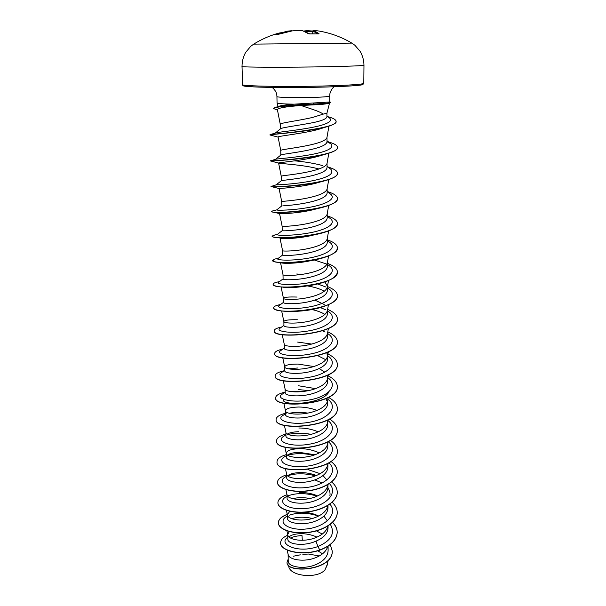 <?xml version="1.0" encoding="UTF-8"?>
<svg xmlns="http://www.w3.org/2000/svg" width="606" height="606" viewBox="0 0 606 606"><rect width="100%" height="100%" fill="white"/><g stroke="black" fill="none" stroke-linecap="round" stroke-linejoin="round"><path stroke-width="0.91" d="M317.968 30.883L313.416 30.3L319.006 33.625L318.445 33.875L309.696 33.921M274.442 34.565L287.759 31.118L291.986 30.679L278.684 33.148C269.844 35.602 261.519 39.261 253.709 44.124L253.694 44.14M351.844 43.109L253.709 44.124L250.672 46.367L245.521 52.593C243.188 56.903 242.021 61.532 242.029 66.486C239.779 67.327 288.941 67.501 328.202 66.698C351.275 66.213 363.199 65.721 363.971 65.213C363.873 60.259 362.608 55.646 360.184 51.389L354.904 45.276L351.821 43.102C340.11 36.163 327.513 31.913 314.037 30.353L313.393 30.3M309.817 33.913L302.523 30.701L298.22 30.345L292.221 30.883L277.654 34.436L274.298 34.587M329.512 103.058L328.861 103.24C326.657 103.982 321.65 104.512 313.825 104.838L301.038 105.505L313.355 109.618C317.749 111.133 321.066 112.625 323.324 114.087L326.922 113.186L329.535 103.05M330.384 102.149L329.717 101.975L330.641 102.361L330.376 102.815C328.755 103.391 323.596 103.853 314.893 104.194L312.855 104.876M329.702 95.983L329.717 101.997L294.024 104.171C283.343 103.997 277.684 103.573 277.056 102.899L276.934 96.536C276.162 97.483 297.175 98.013 313.87 97.422C323.983 97.051 329.263 96.566 329.702 95.983L329.793 94.498C329.694 93.536 331.573 88.203 334.262 86.756M316.991 537.113C311.499 534.689 305.909 533.545 300.235 533.697C296.107 533.856 292.887 534.56 290.569 535.81L289.001 536.916M287.153 550.081L288.176 554.566C288.767 559.686 304.098 562.633 316.112 557.49C322.543 554.755 326.445 551.028 327.808 546.309M322.24 534.083L316.461 530.879M288.108 554.278L288.236 561.27C287.767 566.602 303.606 570.041 316.158 564.489C323.793 561.065 327.778 556.444 328.104 550.634L328.096 546.127M289.304 531.56L287.752 534.439L287.835 539.234C287.373 543.991 303.273 546.93 315.991 541.143C323.702 537.855 327.717 533.424 328.043 527.849L328.043 525.925M318.673 516.009C313.991 513.759 308.969 512.517 303.598 512.275M287.752 534.439L287.812 534.969C288.335 539.855 303.818 542.643 315.961 537.552C322.71 534.734 326.672 530.917 327.861 526.099L327.861 526.099M327.391 520.94L323.93 516.07M289.804 511.29L287.388 514.608L287.449 518.183C286.979 523.084 303.098 526.22 315.84 520.955C323.604 517.721 327.649 513.373 327.975 507.926M317.627 495.905C311.81 493.458 305.833 492.36 299.682 492.602M287.388 514.608L287.441 515.077C287.888 519.721 303.53 522.349 315.809 517.304C322.65 514.509 326.649 510.744 327.816 506.01L327.929 505.442M287.017 494.481L287.085 498.109C286.577 502.73 302.826 505.639 315.688 500.45C323.498 497.261 327.581 493.004 327.937 487.694L327.929 484.845M316.408 475.49C310.833 473.4 305.166 472.445 299.417 472.612C294.569 472.824 290.978 473.642 288.653 475.066M285.888 489.587L287.062 494.882C287.441 499.276 303.242 501.73 315.658 496.738C322.589 493.973 326.626 490.262 327.778 485.611L327.99 484.535M326.907 480.05L322.983 475.543M320.157 473.672L307.992 469.605M286.653 474.218L286.714 477.717C286.199 482.065 302.553 484.724 315.537 479.619C323.422 476.475 327.535 472.316 327.884 467.143L327.869 463.401M314.976 454.765L299.144 452.326C293.955 452.508 290.213 453.326 287.926 454.78M285.388 468.483L286.683 474.377C286.986 478.513 302.955 480.778 315.506 475.846C322.528 473.104 326.604 469.461 327.732 464.9L327.869 463.431M319.256 452.909C312.931 449.955 306.212 448.538 299.091 448.66C290.978 449.099 286.706 450.637 286.267 453.273L286.335 457.015C285.835 461.06 302.326 463.484 315.378 458.454C323.331 455.364 327.475 451.311 327.808 446.274L327.785 441.903M284.881 447.054L286.297 453.561C286.524 457.424 302.652 459.492 315.347 454.621C322.468 451.909 326.581 448.326 327.687 443.872L327.816 442.501M318.203 431.82C312.022 429.222 305.56 427.95 298.819 428.003M284.358 425.276L285.88 432.176L285.956 435.979C285.434 439.721 302.03 441.903 315.218 436.949C323.225 433.911 327.407 429.957 327.77 425.079L327.649 420.079M285.911 432.419C286.055 435.994 302.349 437.858 315.188 433.055C322.407 430.374 326.551 426.859 327.641 422.511L327.755 421.246M316.976 410.391C310.999 408.156 304.848 407.035 298.538 407.02C290.289 407.277 285.941 408.52 285.494 410.754L285.517 410.951C285.577 414.224 302.046 415.875 315.029 411.141C322.339 408.489 326.528 405.05 327.588 400.816L328.225 397.521M285.494 410.754L285.562 414.618C285.009 418.042 301.765 419.95 315.059 415.095C323.142 412.118 327.354 408.27 327.71 403.543L327.702 400.255M327.399 401.596L325.778 398.718M308.537 390.605L298.303 389.56M315.529 388.628L298.25 385.719M285.1 389.067L285.168 392.908C284.638 396.006 301.515 397.657 314.893 392.885C323.043 389.969 327.285 386.227 327.634 381.659M285.093 388.984L285.115 389.135C285.093 392.105 301.727 393.529 314.862 388.863C322.278 386.249 326.498 382.886 327.543 378.78L327.179 375.432M324.831 372.175L319.15 368.524M313.787 366.516L297.955 364.077C289.585 364.13 285.161 365.062 284.691 366.865L284.706 366.978C284.6 369.622 301.409 370.804 314.696 366.221C322.21 363.645 326.475 360.365 327.49 356.389L326.816 352.594M284.691 366.865L284.767 370.857C284.206 373.614 301.205 374.993 314.726 370.304C322.93 367.448 327.217 363.82 327.588 359.426L327.581 355.404M311.673 344.049L297.66 342.087M282.214 334.58L284.282 344.382L284.358 348.442C283.767 350.859 300.932 351.927 314.559 347.352C322.839 344.564 327.164 341.049 327.528 336.83L327.52 333.202M284.29 344.466C284.1 346.776 301.091 347.7 314.529 343.201C322.142 340.67 326.445 337.474 327.437 333.633L328.407 328.475M297.364 319.756C288.85 319.597 284.35 320.188 283.866 321.536L283.941 325.657C283.35 327.717 300.667 328.497 314.385 324.013C322.74 321.294 327.096 317.908 327.445 313.855M283.866 321.536L283.873 321.589C283.593 323.551 300.758 324.21 314.355 319.794C322.074 317.302 326.422 314.211 327.384 310.507L328.467 304.689M324.195 304.477L314.825 300.091M297.061 297.054C288.471 296.781 283.934 297.205 283.441 298.311L283.517 302.5C282.926 304.182 300.341 304.666 314.211 300.288C322.627 297.622 327.028 294.365 327.399 290.509L327.391 286.282L324.907 281.919M281.086 286.949L283.449 298.341C283.078 299.94 300.425 300.311 314.181 295.993C322.006 293.546 326.392 290.554 327.331 287.002L328.528 280.51M301.553 274.45L296.751 273.988M280.548 262.724L283.01 274.715L283.093 278.957C282.449 280.26 300.061 280.411 314.037 276.147C322.528 273.564 326.96 270.435 327.338 266.769L327.323 262.807M283.01 274.715C282.547 275.927 300.084 276.003 313.999 271.783C321.938 269.39 326.361 266.504 327.27 263.11L328.588 255.914M280.048 238.302L282.578 250.695L282.654 255.02C282.025 255.921 299.773 255.747 313.855 251.596C322.422 249.089 326.892 246.097 327.255 242.627M282.578 250.695C282.017 251.513 299.735 251.278 313.817 247.157C321.862 244.824 326.331 242.044 327.21 238.825L328.649 230.901M316.862 208.752C301.061 213.365 278.715 214.107 279.563 213.577L282.131 226.273L282.207 230.681C281.57 231.159 299.425 230.659 313.666 226.621C322.309 224.182 326.823 221.334 327.202 218.084L327.195 213.895M282.131 226.273C281.479 226.682 299.387 226.114 313.635 222.099C321.794 219.826 326.301 217.168 327.149 214.123L328.71 205.449M276.745 209.873L281.767 205.919C281.616 205.964 299.402 205.048 313.484 201.207C322.203 198.851 326.755 196.155 327.134 193.109L327.126 188.814M281.76 205.919L281.676 201.442C281.01 201.419 299.069 200.495 313.446 196.609C321.718 194.397 326.27 191.86 327.089 189.011L328.77 179.558M330.308 168.854L330.8 169.225C334.679 173.861 327.679 177.884 309.802 181.292C293.471 184.285 276.934 184.921 276.23 184.815L281.351 180.679C281.79 180.285 299.417 178.982 313.287 175.346C322.089 173.081 326.672 170.536 327.051 167.71L327.058 163.302M281.298 180.724L281.214 176.179C280.533 175.717 298.75 174.422 313.257 170.665C321.642 168.521 326.233 166.12 327.028 163.461L328.838 153.22M275.677 159.234L280.957 154.962C281.941 154.121 299.364 152.462 313.097 149.023C321.968 146.834 326.604 144.448 326.998 141.865L326.982 137.342M280.752 150.5L280.745 150.477C280.055 149.553 298.425 147.879 313.06 144.258C321.566 142.183 326.202 139.925 326.96 137.479L328.944 126.131M298.864 431.722C293.857 431.836 290.176 432.517 287.812 433.775M298.008 367.978L288.244 368.781M275.313 133.062L280.586 128.737C282.07 127.465 299.311 125.351 312.901 122.67C321.847 120.829 326.528 118.852 326.929 116.738L326.922 113.178M280.275 124.374L280.267 124.328C279.555 122.927 298.091 120.859 312.863 117.375L323.324 114.087M327.422 564.088L324.967 569.875C317.294 579.162 289.857 576.336 288.729 566.345L288.441 565.072M324.967 569.875L327.225 565.042L328.202 560.308M322.521 553.816L317.817 550.771M290.509 538.014C293.554 536.575 297.387 535.78 302.023 535.621L302.311 540.302M302.833 554.331L308.492 554.035L319.264 555.975M315.991 541.143L317.892 546.574C297.213 553.945 277.45 543.688 287.797 537.333M330.331 524.326C335.398 533.31 331.247 540.726 317.892 546.574L319.801 549.983C301.341 556.391 279.911 550.445 280.631 542.809C280.722 539.749 283.093 537.227 287.759 535.219M330.232 544.597L332.255 551.059C333.012 570.784 285.335 573.784 287.077 561.967L288.198 559.164M319.801 550.15C330.929 545.892 336.739 539.991 337.216 532.447L337.216 532.28C336.739 539.825 330.929 545.726 319.801 549.983L319.801 550.15C301.349 556.558 279.919 550.612 280.639 542.968L280.639 542.885M332.255 551.142L332.255 551.225C333.012 570.95 285.335 573.943 287.077 562.126L287.077 562.05M293.349 556.225L300.334 554.823M301.038 105.505C286.024 106.611 278.139 107.959 277.381 109.557M326.558 126.836L322.195 128.192C307.325 133.403 276.48 136.039 278.109 137.123L269.905 134.964C267.822 134.502 312.688 131.722 329.535 125.942C333.853 124.495 336.035 123.041 336.072 121.579L336.065 121.465M275.715 159.204L270.465 160.954C268.693 161.279 309.613 159.325 328.649 153.273L320.839 155.53C305.485 160.567 277.207 162.552 278.601 163.037L279.108 163.211C282.176 163.734 304.939 164.999 318.862 168.983M326.104 180.406L318.968 182.338C303.265 187.231 277.942 188.587 279.086 188.519L271.041 186.519C270.329 187.504 306.356 186.307 326.104 180.406C333.55 178.209 337.353 175.869 337.504 173.384L337.504 173.278M314.484 234.787C299.849 238.711 281.351 239.15 280.192 238.332M281.964 237.764L290.221 237.628M277.692 258.474L274.957 259.02L272.632 260.345L275.185 261.853C281.176 263.337 300.084 263.095 315.749 259.709L311.795 260.421C298.735 263.542 283.919 263.769 281.154 262.83M305.932 286.153C294.857 287.744 287.077 288.055 282.608 287.085M307.484 285.941C314.302 287.055 319.923 288.812 324.354 291.191M298.319 311.234C292.524 311.666 288.039 311.628 284.858 311.113L282.888 311.105C288.698 311.711 295.705 311.59 303.917 310.734C321.794 308.878 337.898 302.364 337.406 295.804L337.406 295.705M311.946 309.552C317.226 310.734 321.551 312.355 324.922 314.416M317.567 355.555L325.801 359.737M328.869 391.93C322.839 404.3 282.805 406.171 283.131 399.862M314.809 479.884L322.112 483.02M327.308 487.209C329.566 489.868 330.429 492.693 329.899 495.67M292.675 498.677C297.682 497.428 303.447 497.352 309.969 498.465M291.774 518.698C297.599 516.82 304.485 516.744 312.408 518.463M278.737 106.353L279.654 106.058C282.245 105.33 287.032 104.702 294.024 104.171M318.536 516.085C307.568 512.517 297.826 512.221 289.32 515.206M287.002 516.267L287.411 516.062L287.002 516.267C276.775 521.66 287.494 530.97 306.272 528.985C325.028 527.273 338.504 514.062 329.922 504.124M317.18 496.109C306.136 492.951 296.554 492.814 288.433 495.708M286.888 496.382L286.002 496.859C276.427 502.177 288.267 510.744 307.159 508.313C326.036 506.131 338.633 493.095 329.452 483.611M315.567 475.824C304.606 473.119 295.296 473.127 287.638 475.854M285.85 476.657L285.055 477.104C276.124 482.3 289.07 490.14 308.06 487.277C327.066 484.656 338.739 471.809 328.899 462.787M313.597 455.227C303.508 453.099 294.91 453.137 287.805 455.348M284.873 456.583L284.161 457C275.851 462.037 289.933 469.142 309.015 465.87C328.134 462.825 338.807 450.19 328.255 441.638M311.136 434.313C302.265 432.782 294.637 432.835 288.251 434.487M283.949 436.146L283.313 436.54C275.654 441.365 290.728 447.728 309.84 444.122C328.997 440.744 338.799 428.427 327.687 420.322M307.878 413.072C300.781 412.156 294.561 412.224 289.206 413.269M283.07 415.345L282.502 415.701C275.578 420.223 291.198 425.813 310.158 422.117C329.172 418.617 338.671 406.899 327.672 399.134M302.939 391.521L291.494 391.673M282.229 394.165L281.729 394.491C275.533 398.68 291.675 403.528 310.492 399.74C329.361 396.135 338.557 385.015 327.634 377.591M281.434 372.592L280.987 372.895C275.51 376.72 292.145 380.841 310.825 376.993C329.566 373.304 338.443 362.767 327.581 355.692M280.669 350.632L280.283 350.897C275.571 354.298 292.289 357.714 310.704 353.957C329.179 350.351 338.246 340.572 328.028 333.792L327.52 333.451M325.081 332.027L322.475 330.823M279.934 328.255L279.608 328.49C275.639 331.444 292.365 334.194 310.507 330.55C328.71 327.035 338.019 318.029 328.513 311.552L327.46 310.825M325.49 309.719L320.4 307.59M279.237 305.462L278.965 305.659C275.722 308.159 292.433 310.28 310.31 306.742C328.24 303.326 337.777 295.054 328.967 288.903L328.255 288.403M325.854 287.009L317.764 283.987M278.571 282.237L278.351 282.404C275.813 284.434 292.493 285.956 310.105 282.532C327.778 279.214 337.512 271.639 329.399 265.845L328.732 265.367M326.18 263.89L314.347 259.997M277.934 258.573L277.768 258.701C275.912 260.262 292.539 261.216 309.893 257.906C327.308 254.679 337.231 247.786 329.793 242.362L329.172 241.908M277.328 234.454L277.215 234.545C276.018 235.628 292.584 236.045 309.689 232.848C326.839 229.712 336.921 223.485 330.156 218.44L329.581 218.008M276.684 209.918C276.131 210.524 292.615 210.433 309.469 207.343C326.369 204.313 336.603 198.707 330.49 194.064L329.959 193.662M295.569 185.678L294.372 185.572M322.68 165.582C314.294 163.347 304.954 161.764 294.66 160.848M276.033 159.128C278.305 158.734 294.88 157.583 310.492 154.704C327.498 151.53 334.36 147.932 331.073 143.91L326.998 141.728M278.109 133.949L277.147 133.812M275.359 133.047L276.101 132.812C279.699 131.949 296.183 130.411 310.802 127.669C326.361 124.73 332.686 121.586 329.793 118.246L329.399 117.943M337.216 532.28C337.163 528.697 335.633 525.379 332.611 522.334M287.403 514.297C281.472 516.486 278.449 519.312 278.343 522.766C278.283 528.97 291.94 534.265 307.886 532.379C323.831 530.591 337.413 521.728 337.231 512.411C337.171 508.752 335.482 505.381 332.164 502.313M287.024 494.701C281.063 496.768 278.025 499.458 277.904 502.745C277.836 508.654 291.592 513.668 307.666 511.759C323.748 509.941 337.428 501.298 337.247 492.239C337.178 488.489 335.307 485.065 331.641 481.975M286.661 474.801C280.654 476.755 277.586 479.293 277.465 482.414C277.389 488.012 291.244 492.746 307.447 490.807C323.657 488.966 337.451 480.543 337.262 471.741C337.178 467.9 335.103 464.431 331.035 461.317M286.29 454.598C280.237 456.432 277.139 458.818 277.01 461.764C275.382 475.415 339.133 471.013 337.284 450.932C337.178 446.993 334.86 443.463 330.323 440.342M285.918 434.085C279.813 435.79 276.692 438.024 276.556 440.789C274.889 453.659 339.163 449.182 337.3 429.798C337.171 425.745 334.565 422.162 329.482 419.034M286.759 412.989C279.836 414.549 276.283 416.708 276.094 419.481C274.382 431.54 339.201 426.995 337.315 408.323C337.156 404.157 334.209 400.513 328.475 397.385M285.456 392.044C279.055 393.476 275.783 395.407 275.624 397.839C273.874 409.058 339.239 404.437 337.33 386.499C337.125 382.204 333.77 378.5 327.255 375.394M284.169 370.743C278.283 372.039 275.275 373.743 275.147 375.849C273.359 386.189 339.277 381.492 337.353 364.327C337.148 360.229 333.792 356.692 327.301 353.707M282.919 349.064C277.518 350.223 274.768 351.7 274.654 353.495C272.836 362.941 339.307 358.169 337.368 341.792C337.186 337.996 333.982 334.686 327.77 331.861M281.692 327.005C276.768 328.013 274.253 329.27 274.162 330.778C272.299 339.292 339.345 334.444 337.39 318.892C337.194 315.256 333.929 312.075 327.596 309.363M280.487 304.553C276.018 305.401 273.738 306.447 273.662 307.689C271.753 315.241 339.39 310.302 337.406 295.607C337.209 292.137 333.876 289.107 327.422 286.509M279.313 281.692L277.525 282.025C274.639 282.669 273.177 283.403 273.147 284.214C271.2 290.766 339.436 285.744 337.428 271.935C337.224 268.655 333.853 265.792 327.331 263.322M272.632 260.345C270.64 265.867 339.466 260.762 337.444 247.869C337.239 244.794 333.845 242.097 327.263 239.771M274.98 234.969L272.102 236.075C270.064 240.529 339.504 235.333 337.466 223.394C337.262 220.531 333.838 218.008 327.202 215.827M272.988 210.858L271.564 211.396C269.473 214.736 339.557 209.449 337.489 198.495C337.277 195.852 333.823 193.519 327.134 191.481M290.501 186.118L288.736 186.034M271.549 186.118L271.018 186.284C268.89 188.481 339.602 183.095 337.504 173.172C337.322 170.854 334.095 168.786 327.831 166.945M270.564 160.734C271.533 161.605 339.731 155.969 337.527 147.402C337.398 145.531 334.724 143.811 329.505 142.251L328.596 141.986M270.094 134.85L270.428 134.555C275.419 134.131 338.837 128.358 336.072 121.359C335.974 119.882 333.868 118.503 329.747 117.231L327.755 116.647L329.747 117.231M273.473 108.315L275.169 107.497L283.297 106.088L301.917 104.543L313.908 104.224L289.797 105.633L279.654 106.845C275.616 107.489 273.556 108.057 273.48 108.542L273.473 108.315M337.216 532.447C337.163 528.826 335.603 525.485 332.527 522.417M287.388 514.464C281.472 516.653 278.457 519.478 278.343 522.933C278.29 529.144 291.94 534.431 307.886 532.545C323.831 530.765 337.413 521.895 337.231 512.578L337.231 512.494M277.904 502.828L277.912 502.912C277.843 508.82 291.592 513.843 307.666 511.926C323.748 510.116 337.428 501.473 337.247 492.405L337.247 492.322M277.465 482.497L277.465 482.581C277.389 488.186 291.244 492.928 307.454 490.981C323.657 489.14 337.451 480.717 337.262 471.915C337.178 468.037 335.065 464.537 330.921 461.408M277.018 461.848L277.018 461.939C275.382 475.596 339.133 471.195 337.284 451.106L337.284 451.023M276.563 440.88L276.563 440.971C274.889 453.841 339.163 449.372 337.3 429.972L337.3 429.881M276.094 419.572L276.094 419.663C274.389 431.722 339.201 427.185 337.315 408.497L337.315 408.406M275.624 397.93L275.624 398.021C273.874 409.239 339.239 404.626 337.33 386.681L337.33 386.59M275.147 375.94L275.147 376.031C273.367 386.386 339.277 381.689 337.353 364.509L337.353 364.418M274.662 353.593L274.662 353.684C272.844 363.138 339.307 358.366 337.368 341.981L337.368 341.89M274.17 330.876L274.17 330.967C272.299 339.496 339.345 334.641 337.39 319.082L337.39 318.991M273.662 307.689L273.662 307.886C273.791 309.318 276.866 310.393 282.888 311.105M273.162 284.312L273.154 284.411C273.2 285.259 274.836 285.971 278.078 286.555C285.964 287.858 296.864 287.479 310.787 285.418C327.437 282.381 336.315 277.957 337.428 272.139L337.428 272.041M315.749 259.709C329.535 256.679 336.769 252.8 337.444 248.074L337.444 247.975M272.102 236.075L273.23 236.954C277.677 238.506 302.038 238.06 319.771 233.628C331.141 230.788 337.042 227.447 337.466 223.599L337.466 223.493M271.564 211.396L271.905 211.85C274.079 213.229 304.114 212.471 323.172 207.191C332.452 204.646 337.224 201.821 337.489 198.707L337.481 198.601M288.857 186.247L286.873 186.163M328.649 153.273C334.482 151.447 337.436 149.561 337.527 147.622L337.527 147.508M277.457 109.974L273.48 108.542M330.641 102.361C330.141 103.05 324.566 103.596 313.908 103.997L312.931 103.111M288.214 31.61L287.767 31.118L288.585 31.557M312.711 33.785L312.908 31.179L313.491 30.671L312.954 31.179L312.84 30.815L312.613 33.785L312.84 30.815L313.416 30.3L312.84 30.815M306.818 30.648L303.651 31.057L306.939 30.633L312.81 31.035L312.772 31.527L304.439 31.376M306.894 32.61L306.939 30.633L306.53 32.406M274.374 34.572L278.987 34.156M292.183 30.891L298.22 30.345M298.311 30.353L302.621 30.709M319.006 33.625L318.529 33.883M302.833 30.808L308.416 33.678M308.765 33.815L309.757 33.898C309.105 33.875 309.105 33.875 309.757 33.898L318.65 33.883M244.665 85.188C233.689 87.029 284.843 88.287 327.801 86.961C301.826 87.726 268.753 87.665 253.55 86.878C238.567 86.037 243.87 84.885 242.574 84.59C240.37 86.203 289.236 87.037 328.247 85.87C351.177 85.151 363.032 84.302 363.805 83.317L363.971 65.213M363.805 83.317L362.873 84.537C361.577 85.393 349.889 86.203 327.808 86.961C354.404 86.082 365.713 85.082 361.729 83.961M318.044 33.838L312.954 31.179L312.757 33.785M288.047 31.671L276.556 34.368M272.177 87.408C275.018 89.93 276.556 92.468 276.806 95.028L276.934 96.536M327.99 507.926L327.982 505.412M327.649 381.659L327.641 377.705M327.467 313.855L327.452 310.12M327.27 242.627L327.263 238.559M280.828 155.06L280.745 150.477L278.109 137.123M280.351 128.926L280.267 124.328L277.374 109.557M278.601 163.037L281.214 176.179M279.086 188.519L281.676 201.442M281.654 310.961L283.873 321.589M328.346 351.866L327.49 356.389M282.76 357.805L284.706 366.978M328.285 374.879L327.543 378.78M283.305 380.659L285.115 389.135M283.835 403.149L285.517 410.951M328.164 419.799L327.641 422.511M328.111 441.721L327.687 443.872M328.051 463.295L327.732 464.9M286.388 510.366L287.441 515.077M286.873 530.818L287.812 534.969M278.086 106.565L277.056 102.899M279.654 106.058L275.169 107.497M279.214 281.767L277.525 282.025M278.215 258.361L274.957 259.02M277.404 234.393L273.147 235.386M276.715 209.888L271.874 211.138M276.23 184.815L271.026 186.496M326.998 141.562L329.505 142.251M276.101 132.812L270.428 134.555M286.002 496.859L287.055 496.291M285.055 477.104L286.683 476.187M284.161 457L286.312 455.735M283.313 436.54L285.934 434.926M282.502 415.701L285.547 413.769M281.729 394.491L285.153 392.241M280.987 372.895L284.759 370.342M280.283 350.897L284.35 348.071M279.608 328.49L283.934 325.407M278.965 305.659L283.517 302.341M328.967 288.903L327.391 287.797M278.351 282.404L283.085 278.874M329.399 265.845L327.331 264.36M277.768 258.701L282.654 254.99M329.793 242.362L327.263 240.506M277.215 234.545L282.207 230.674M330.156 218.44L327.202 216.228M330.49 194.064L327.134 191.519M330.8 169.225L327.066 166.355M331.073 143.91L326.998 140.736M329.793 118.246L326.929 115.996M279.108 163.211L270.564 160.954M279.563 213.577L273.086 212.108M278.268 262.337L275.185 261.853M242.574 84.59L242.029 66.486M306.939 30.633L312.81 31.035M278.965 34.156L292.206 30.883"/></g></svg>
